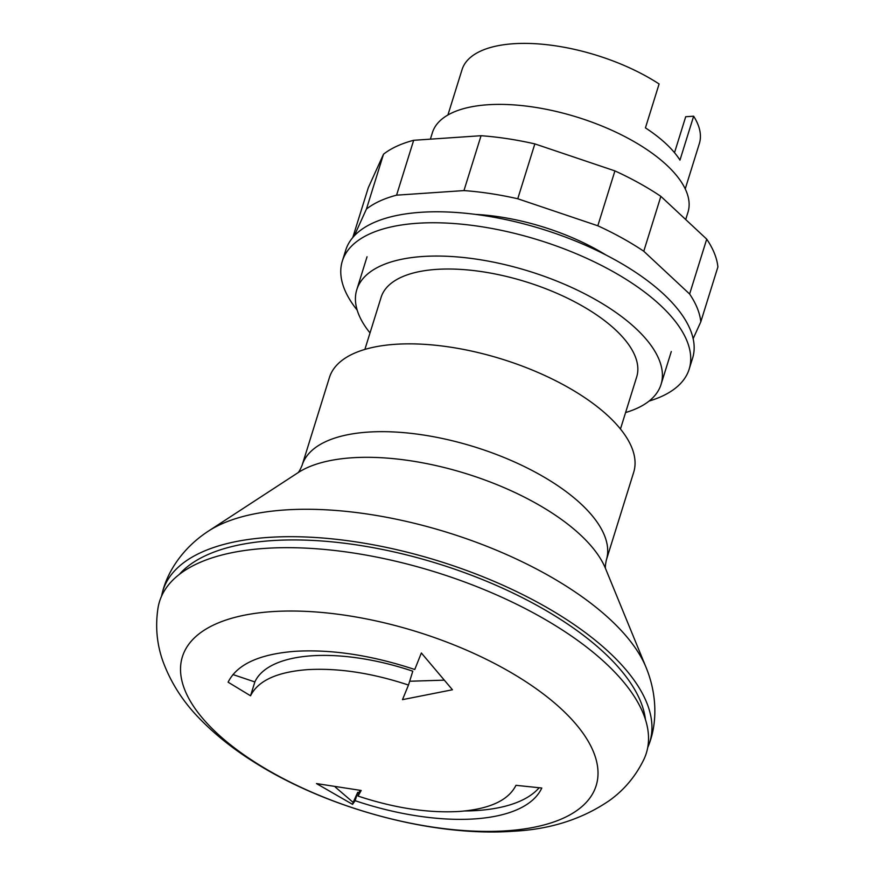 <?xml version="1.0" encoding="UTF-8"?>
<svg xmlns="http://www.w3.org/2000/svg" width="875" height="875" viewBox="0 0 875 875"><rect width="100%" height="100%" fill="white"/><g stroke="black" fill="none" stroke-linecap="round" stroke-linejoin="round"><path stroke-width="1.31" d="M515.955 785.323C508.452 800.384 489.552 809.102 459.244 811.453C428.291 813.258 394.548 808.117 358.017 796.064L361.2 790.475L316.477 783.573L352.548 804.355L355.13 800.691A165.714 71.608 -162.7 0 0 474.764 818.891A165.714 71.608 -162.7 0 0 541.778 788.003L515.955 785.323M271.819 611.647A216.694 93.636 17.3 0 1 561.859 709.483A216.694 93.636 17.3 0 1 506.712 830.791A216.694 93.636 17.3 0 1 216.683 732.955A216.694 93.636 17.3 0 1 271.819 611.647M414.761 669.506C371.525 655.233 331.647 649.173 295.137 651.306C259.273 654.106 236.928 664.409 228.113 682.194L250.545 695.789C258.048 680.717 276.948 672.011 307.256 669.659C338.209 667.855 371.952 672.984 408.483 685.048L402.489 699.65L452.441 689.762L421.356 652.98L414.761 669.506M264.775 548.406A254.931 110.152 17.3 0 1 538.027 615.431A254.931 110.152 17.3 0 1 644.044 759.073C635.895 775.961 624.4 789.753 609.547 800.45C582.269 819.164 550.145 829.423 513.188 831.25C432.414 837.091 327.053 808.413 253.958 762.027C233.931 749.459 216.486 735.678 201.622 720.683C183.958 703.194 171.062 683.397 162.925 661.292C156.8 644.066 155.17 626.205 158.058 607.698A254.931 110.152 17.3 0 1 264.775 548.406M179.364 574.361A248.566 107.395 17.3 0 1 373.723 547.772A248.566 107.395 17.3 0 1 604.33 652.87A248.566 107.395 17.3 0 1 645.433 719.523M161.58 596.116A254.931 110.152 17.3 0 1 162.488 592.145A254.931 110.152 17.3 0 1 268.188 537.425A254.931 110.152 17.3 0 1 537.064 602.055A254.931 110.152 17.3 0 1 649.228 743.75A254.931 110.152 17.3 0 1 647.719 747.534M302.094 465.303L329.438 377.497A159.338 68.852 17.3 0 1 446.294 346.555A159.338 68.852 17.3 0 1 608.464 416.248A159.338 68.852 17.3 0 1 633.697 472.259L606.342 560.066A159.338 68.852 17.3 0 0 581.12 504.055A159.338 68.852 17.3 0 0 367.861 432.119A159.338 68.852 17.3 0 0 302.094 465.303C300.245 469.766 298.758 472.336 297.609 472.992M364.886 349.409L381.128 297.27A133.842 57.827 17.3 0 1 479.281 271.283A133.842 57.827 17.3 0 1 615.508 329.831A133.842 57.827 17.3 0 1 636.705 376.873L620.462 429.012M370.016 332.938A159.338 68.852 17.3 0 1 356.792 289.691A159.338 68.852 17.3 0 1 473.638 258.748A159.338 68.852 17.3 0 1 635.819 328.442A159.338 68.852 17.3 0 1 661.041 384.464A159.338 68.852 17.3 0 1 625.592 412.541M359.811 790.333L358.017 796.064M359.056 792.739A165.714 71.608 17.3 0 1 357.744 792.302L353.15 802.397L335.289 787.073M353.15 802.397L352.548 804.355M357.744 792.302L355.13 800.691M539.12 787.773A165.714 71.608 17.3 0 1 464.898 810.972M408.483 685.048L412.792 671.202A140.219 60.583 -162.7 0 0 254.855 681.942L232.958 674.559M254.855 681.942L250.545 695.789M443.789 680.17L409.664 681.242M649.119 401.056A181.639 78.488 -162.7 0 0 689.172 369.141A181.639 78.488 -162.7 0 0 607.742 268.713A181.639 78.488 -162.7 0 0 417.309 223.278A181.639 78.488 -162.7 0 0 342.322 261.111A181.639 78.488 -162.7 0 0 357.175 310.122M689.172 369.141L692.595 358.17A181.639 78.488 -162.7 0 0 611.155 257.731A181.639 78.488 -162.7 0 0 420.722 212.308A181.639 78.488 -162.7 0 0 345.745 250.13L342.322 261.111M685.705 219.537L687.98 212.242A133.842 57.827 -162.7 0 0 627.977 138.239A133.842 57.827 -162.7 0 0 487.648 104.77A133.842 57.827 -162.7 0 0 432.403 132.65L430.38 139.158M674.516 152.677L685.705 116.736L693.645 116.2L679.973 160.103A124.283 53.703 -162.7 0 0 645.433 127.87L659.105 83.967A124.283 53.703 -162.7 0 0 513.341 43.75A124.283 53.703 -162.7 0 0 462.044 69.639L447.912 114.997M685.234 188.912L699.355 143.555A124.283 53.703 -162.7 0 0 693.645 116.2M606.003 255.03A133.842 57.827 -162.7 0 0 475.584 214.408M354.244 235.889L366.439 209.059A181.639 78.488 17.3 0 1 396.572 195.169L463.958 190.586A181.639 78.488 17.3 0 1 517.759 198.767L597.822 225.783A181.639 78.488 17.3 0 1 643.77 251.245L689.62 294.022L706.716 239.148A181.639 78.488 -162.7 0 1 717.894 266.973L700.798 321.847L693.142 338.691M706.716 239.148L660.866 196.361A181.639 78.488 -162.7 0 0 614.917 170.898L534.844 143.894A181.639 78.488 -162.7 0 0 481.053 135.713L413.667 140.295A181.639 78.488 -162.7 0 0 383.523 154.186L368.309 187.677L352.778 237.53M383.523 154.186L366.439 209.059M413.667 140.295L396.572 195.169M481.053 135.713L463.958 190.586M534.844 143.894L517.759 198.767M614.917 170.898L597.822 225.783M660.866 196.361L643.77 251.245M689.62 294.022A181.639 78.488 17.3 0 1 700.798 321.847M646.067 667.395L605.445 568.356A170.92 73.85 17.3 0 0 580.519 534.975A170.92 73.85 17.3 0 0 351.761 457.8A170.92 73.85 17.3 0 0 298.123 472.631L208.447 531.092A243.381 105.164 17.3 0 1 284.823 509.972A243.381 105.164 17.3 0 1 610.575 619.861A243.381 105.164 17.3 0 1 646.067 667.395C657.464 695.22 656.939 723.275 649.228 743.75M356.792 289.691L367.041 256.769M671.3 351.531L661.041 384.464M605.664 568.936C605.095 567.864 605.325 564.911 606.342 560.066M208.447 531.092C183.903 547.061 168.033 570.139 162.488 592.145"/></g></svg>
